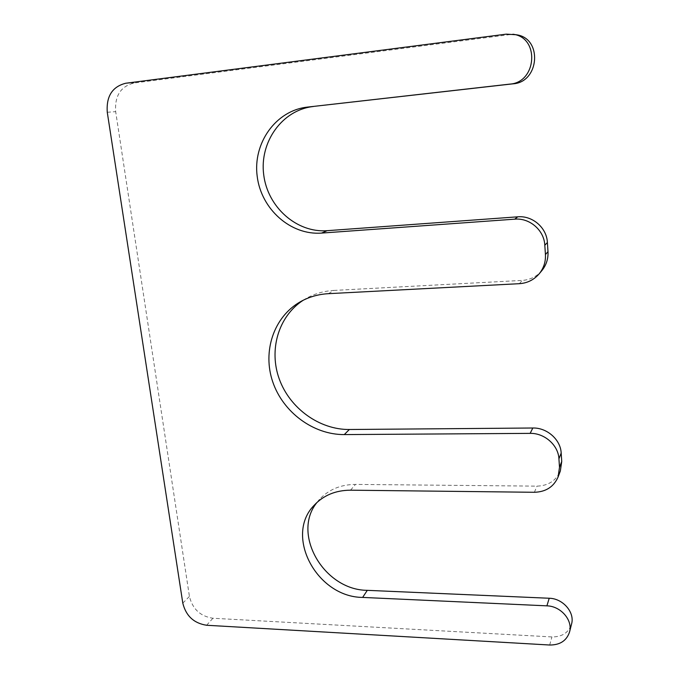 <?xml version="1.0" encoding="UTF-8"?>
<svg xmlns="http://www.w3.org/2000/svg" width="679" height="679" viewBox="0 0 679 679"><rect width="100%" height="100%" fill="white"/><g stroke="black" fill="none" stroke-linecap="round" stroke-linejoin="round"><path stroke-width="0.51" stroke-dasharray="3.4 2.55" d="M516.04 34.739L509.547 34.646L133.992 83.008C120.701 86.36 114.598 95.909 115.676 111.636L189.424 596.425C192.539 609.055 200.381 616.328 212.943 618.246L551.951 636.936C562.153 636.953 568.696 632.641 571.574 623.993M316.991 502.443L319.52 499.379C328.738 489.525 340.731 484.534 355.482 484.407L536.97 486.139C548.267 485.757 556.059 480.715 560.345 470.997M328.381 293.676L333.847 290.434C323.764 291.019 314.487 293.718 306.017 298.539L303.173 300.271M333.847 290.434L522.287 280.41C530.129 279.858 536.639 276.616 541.791 270.692M506.271 34.145L509.547 34.646M125.742 83.245L133.992 83.008M107.274 112.273L115.676 111.636M182.804 603.147L189.424 596.425M206.603 625.257L212.943 618.246M549.676 645.016L551.951 636.936M350.542 490.187L355.482 484.407M534.39 492.283L536.97 486.139M519.367 283.686L522.287 280.41M314.173 505.269L319.52 499.379M300.22 301.849L306.017 298.539"/><path stroke-width="1.02" d="M546.892 605.846L362.637 597.418C316.813 597.189 284.051 535.706 314.173 505.269C323.484 495.314 335.613 490.289 350.542 490.187L534.39 492.283C545.857 491.927 553.75 486.826 558.087 476.989L559.496 467.322L558.936 458.843C558.35 445.195 544.499 432.973 530.146 433.372L344.278 434.585C313.342 434.789 283.033 412.246 272.754 381.895C262.349 351.603 273.586 317.076 300.22 301.849C308.784 296.986 318.179 294.253 328.381 293.676L519.367 283.686C527.328 283.143 533.923 279.858 539.151 273.849C543.701 268.247 545.797 261.814 545.432 254.549L544.813 245.246C544.159 230.257 529.671 217.738 514.716 219.164L321.549 233.084C290.688 235.443 261.135 209.166 257.18 176.226C252.775 143.354 275.632 110.584 307.341 107.112L513.01 83.831C539.644 82.278 542.784 37.727 516.04 34.739L506.271 34.145L125.742 83.245C112.307 86.649 106.153 96.325 107.274 112.273L182.804 603.147C185.97 615.912 193.905 623.28 206.603 625.257L549.676 645.016C560.014 645.067 566.642 640.713 569.554 631.971C573 620.207 560.735 606.075 546.892 605.846L549.226 598.25C562.883 598.437 574.977 612.365 571.574 623.993L569.554 631.971M307.341 107.112L509.819 84.111C536.851 82.541 540.017 37.269 512.857 34.23M362.637 597.418L367.297 590.34L549.226 598.25M367.297 590.34C323.891 590.144 291.291 533.736 316.991 502.443M558.087 476.989L560.345 470.997L561.737 461.457L561.185 453.088C560.625 439.619 546.968 427.583 532.82 428.008L349.354 429.501C319.385 429.739 289.95 408.402 279.349 379.23C268.638 350.109 278.271 316.389 303.173 300.271M539.151 273.849L541.791 270.692C546.281 265.166 548.343 258.826 547.987 251.663L547.393 242.496C546.756 227.737 532.48 215.413 517.746 216.822L327.176 230.682C296.706 233.033 267.551 207.129 263.698 174.656C259.403 142.234 282.031 109.93 313.325 106.51M509.819 84.111L513.01 83.831M559.496 467.322L561.737 461.457M558.936 458.843L561.185 453.088M530.146 433.372L532.82 428.008M344.278 434.585L349.354 429.501M545.432 254.549L547.987 251.663M544.813 245.246L547.393 242.496M514.716 219.164L517.746 216.822M321.549 233.084L327.176 230.682"/></g></svg>
